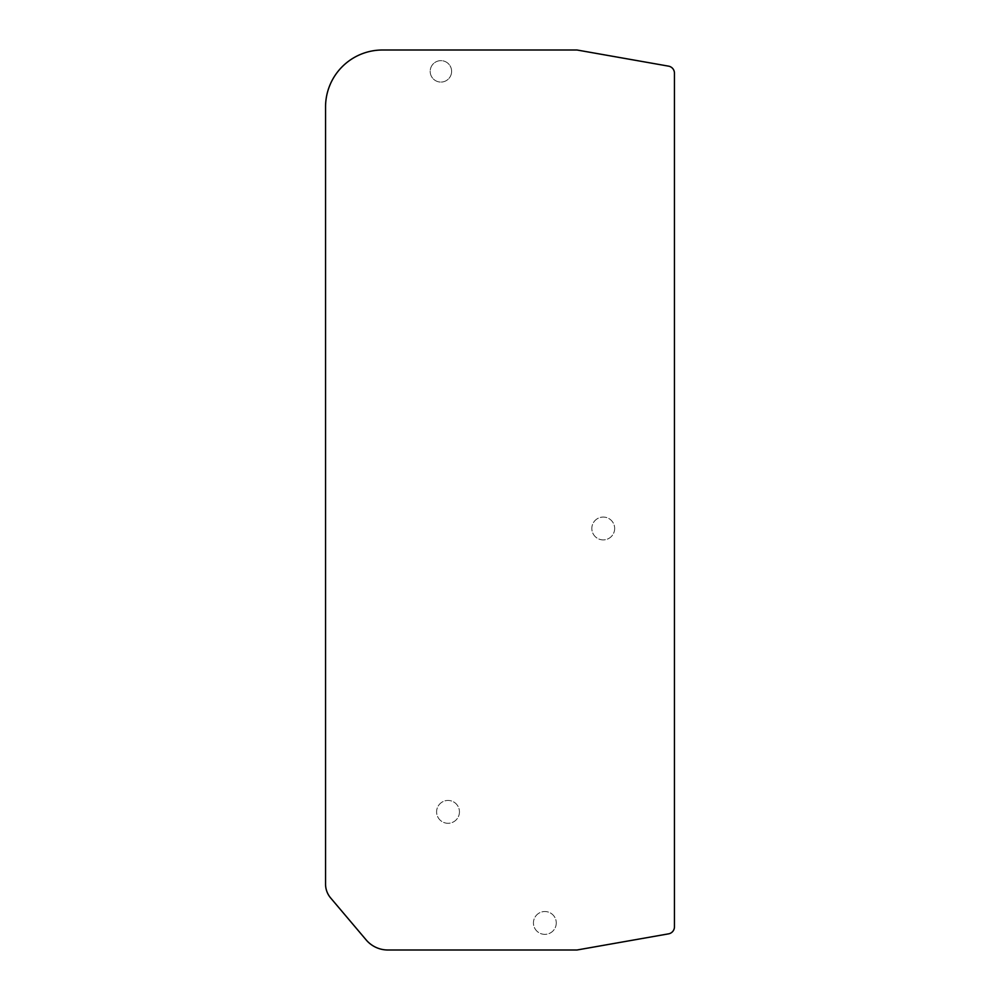 <?xml version="1.0" encoding="UTF-8"?>
<svg xmlns="http://www.w3.org/2000/svg" width="1000" height="1000" viewBox="0 0 1000 1000"><rect width="100%" height="100%" fill="white"/><g stroke="black" fill="none" stroke-linecap="round" stroke-linejoin="round"><path stroke-width="0.75" stroke-dasharray="5 3.75" d="M674.45 926.838L674.45 73.162A7.125 7.125 0 0 0 668.562 66.15L577.2 50.038A2.85 2.85 0 0 0 576.712 50L382.512 50A56.962 56.962 0 0 0 325.55 106.962L325.55 884.112A21.363 21.363 0 0 0 330.613 897.913L366.15 939.912A28.475 28.475 0 0 0 387.887 950L576.712 950A2.85 2.85 0 0 0 577.2 949.963L668.562 933.85A7.125 7.125 0 0 0 674.45 926.838M556.275 922.938A11.425 11.425 0 0 1 544.862 934.362A11.425 11.425 0 0 1 533.438 922.938A11.425 11.425 0 0 1 544.862 911.525A11.425 11.425 0 0 1 556.275 922.938A11.425 11.425 0 0 1 544.862 934.362A11.425 11.425 0 0 1 533.438 922.938A11.425 11.425 0 0 1 544.862 911.525A11.425 11.425 0 0 1 556.275 922.938M459.45 811.862A11.425 11.425 0 0 1 448.025 823.288A11.425 11.425 0 0 1 436.6 811.862A11.425 11.425 0 0 1 448.025 800.45A11.425 11.425 0 0 1 459.45 811.862A11.425 11.425 0 0 1 448.025 823.288A11.425 11.425 0 0 1 436.6 811.862A11.425 11.425 0 0 1 448.025 800.45A11.425 11.425 0 0 1 459.45 811.862M614.663 528.475A11.425 11.425 0 0 1 603.237 539.9A11.425 11.425 0 0 1 591.825 528.475A11.425 11.425 0 0 1 603.237 517.062A11.425 11.425 0 0 1 614.663 528.475A11.425 11.425 0 0 1 603.237 539.9A11.425 11.425 0 0 1 591.825 528.475A11.425 11.425 0 0 1 603.237 517.062A11.425 11.425 0 0 1 614.663 528.475M451.613 71.363A10.713 10.713 0 0 1 440.9 82.075A10.713 10.713 0 0 1 430.188 71.363A10.713 10.713 0 0 1 440.9 60.65A10.713 10.713 0 0 1 451.613 71.363A10.713 10.713 0 0 1 440.9 82.075A10.713 10.713 0 0 1 430.188 71.363A10.713 10.713 0 0 1 440.9 60.65A10.713 10.713 0 0 1 451.613 71.363"/><path stroke-width="1.5" d="M674.45 926.838L674.45 73.162A7.125 7.125 0 0 0 668.562 66.15L577.2 50.038A2.85 2.85 0 0 0 576.712 50L382.512 50A56.962 56.962 0 0 0 325.55 106.962L325.55 884.112A21.363 21.363 0 0 0 330.613 897.913L366.15 939.912A28.475 28.475 0 0 0 387.887 950L576.712 950A2.85 2.85 0 0 0 577.2 949.963L668.562 933.85A7.125 7.125 0 0 0 674.45 926.838"/></g></svg>
